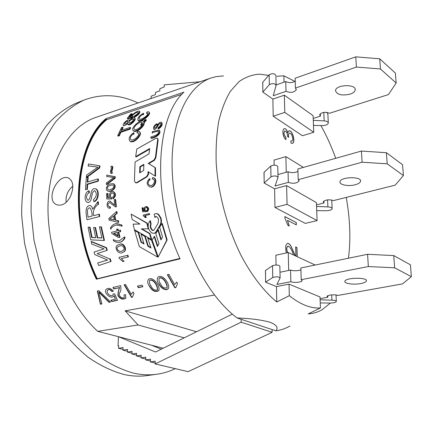 <?xml version="1.0" encoding="UTF-8"?>
<svg xmlns="http://www.w3.org/2000/svg" width="433" height="433" viewBox="0 0 433 433"><rect width="100%" height="100%" fill="white"/><g stroke="black" fill="none" stroke-linecap="round" stroke-linejoin="round"><path stroke-width="0.65" d="M280.108 277.753L279.864 266.154C278.446 264.801 276 264.65 272.536 265.7L265.413 270.528M320.063 298.613L327.868 297.222L327.094 296.378C327.207 294.949 335.375 294.229 337.859 295.441L402.506 283.902L411.35 276.676L394.631 267.794L368.326 266.549L301.2 279.686L302.11 280.708C301.915 282.294 293.666 283.02 290.862 281.71L276.914 284.438L280.113 277.943C278.684 276.644 276.227 276.498 272.747 277.504L265.624 282.137L265.456 270.522M320.231 302.938L329.865 303.046C333.502 302.986 335.656 302.488 336.322 301.552C336.306 300.778 334.839 300.313 331.916 300.161L320.111 299.804M327.868 297.222L327.803 295.734M411.35 276.676L410.419 264.817L393.759 255.584L367.595 254.295L300.848 267.962L301.2 279.686M394.631 267.794L393.759 255.584M368.326 266.549L367.595 254.295M290.862 281.71L290.565 270.068L279.994 272.233M300.903 269.824C297.509 271.004 294.061 271.09 290.565 270.068M360.711 283.577C353.696 284.968 343.964 283.599 344.885 281.309C345.345 277.488 367.953 277.131 366.356 280.979C365.939 282.062 364.056 282.928 360.711 283.577M158.922 284.032C160.324 287.653 165.991 291.604 168.275 288.616C170.597 285.19 163.073 273.445 158.018 277.12C156.741 279.031 157.044 281.336 158.922 284.032M142.002 285.071L137.472 286.11L138.381 287.696L142.912 286.668L142.002 285.071M97.355 291.052L100.407 304.247L101.907 303.912L98.897 292.28L109.04 302.331L110.632 301.98L98.848 290.705L97.355 291.052M113.24 293.926L112.78 295.09C110.686 297.606 105.436 292.129 107.714 290.072C109.094 289.249 110.507 289.747 111.947 291.571L113.359 291.111C110.897 288.324 108.586 287.664 106.415 289.12C102.897 292.102 110.502 299.76 113.657 296.237L114.014 295.766L115.449 299.16L110.88 300.177L111.779 301.552L117.457 300.296L114.669 293.823L113.24 293.926M124.044 294.9L124.282 297.319C122.079 299.398 117.949 295.301 119.578 293.011C120.948 290.933 121.3 288.465 120.634 285.618L112.986 287.404L113.825 288.935L119.497 287.615C118.469 290.175 117.933 292.832 117.89 295.593C120.304 299.171 122.929 300.02 125.765 298.137L125.602 294.727L124.044 294.9M174.667 284.665L168.902 274.354L167.365 274.717L174.84 287.793L175.83 287.572L177.546 283.593L176.648 282.072L174.851 284.4M133.039 291.923L131.269 294.391L125.521 284.481L124.087 284.817L131.545 297.39L132.46 297.184L133.932 293.385L133.039 291.923M105.955 118.62L183.901 92.175C155.728 117.311 151.577 196.712 180.025 258.831L96.37 279.22C67.873 220.516 74.785 144.14 105.955 118.62L106.291 119.189C75.31 144.611 68.457 220.538 96.781 278.901L96.37 279.22M70.547 196.252C74.13 186.937 73.366 180.815 68.262 177.882C57.297 173.546 44.475 201.432 57.508 204.961C62.644 205.978 66.991 203.077 70.547 196.252M223.547 75.927L216.3 76.587L211.385 77.875C189.042 85.171 172.258 117.094 172.058 162.673C171.847 208.17 189.345 262.089 214.589 295.008L125.115 310.829L138.095 324.956L97.744 331.348L163.187 348.229M211.385 77.875L96.25 117.262C69.41 126.046 48.577 160.594 48.009 206.812C47.392 252.953 68.322 304.35 97.744 331.348M149.401 286.148C152.059 290.949 155.149 292.486 158.673 290.77C160.979 287.393 153.455 275.724 148.476 279.339C147.225 281.206 147.534 283.474 149.401 286.148L149.601 285.899C152.254 290.689 155.339 292.221 158.862 290.494M268.628 75.412L259.551 74.162C252.244 74.644 245.392 77.134 238.994 81.637L230.432 91.222C225.463 99.487 221.55 109.565 218.697 121.462C216.554 134.262 215.726 148.243 216.213 163.398C218.329 194.33 227.363 227.796 241.046 255.427C251.67 275.518 264.038 291.469 276.768 301.985L276.471 286.576L265.581 282.197L265.521 270.473M276.059 264.974L275.87 255.226L288.254 252.52L315.17 265.028M320.42 307.971C310.726 308.599 300.361 304.496 289.314 295.663L289.033 284.135L320.003 296.962L320.42 307.971L308.258 313.882C313.227 313.573 317.827 312.188 322.065 309.719L330.39 303.046M336.062 295.728L336.49 295.057M348.451 258.214C350.876 239.308 350.135 219.038 346.227 197.405M335.721 158.299C331.521 146.635 326.574 135.718 320.891 125.543M273.207 116.206L302.44 135.751L313.741 132.287L313.113 115.698L284.367 95.168L272.877 99.097L273.207 116.206L284.79 112.396L313.741 132.287M272.877 99.097L262.836 92.115L262.766 82.275M274.955 207.439L305.303 223.406L317.097 220.597L316.415 202.612L286.597 185.578L274.598 188.831L274.955 207.439L287.063 204.333L317.097 220.597M274.598 188.831L264.152 183.029L264.081 172.312M274.143 165.092L274.046 160.091L285.883 156.611L303.381 167.409M286.359 252.932C285.158 247.66 285.52 244.493 287.447 243.433C288.557 243.135 289.764 244.082 291.079 246.28L295.344 255.816M295.901 256.076L295.642 246.902L296.968 247.535L297.227 256.693M293.509 254.967C291.907 249.944 290.078 246.967 288.021 246.036C286.522 247.173 286.413 249.376 287.691 252.645M285.834 139.67C282.673 137.229 281.915 129.294 284.281 128.639C285.731 128.444 286.922 129.846 287.842 132.85L288.935 130.858C292.291 129.499 295.988 142.338 292.399 143.372L291.046 143.193L290.819 140.882L291.896 140.958C294.213 140.416 291.577 132.217 289.396 133.321C288.546 133.548 288.313 134.901 288.681 137.38L287.512 136.379C287.42 133.153 286.489 131.356 284.725 130.993C283.48 132.92 283.907 135.123 286.013 137.602L285.834 139.67M284.892 218.135L284.854 216.576L296.248 222.497L296.318 224.884L287.474 220.316L289.287 226.091L287.929 225.398L284.892 218.135M289.314 295.663L276.768 301.985M289.033 284.135L276.471 286.576M284.048 82.151L283.891 75.807L276.92 76.3M283.891 75.807L294.878 81.409M214.589 295.008C221.815 304.453 229.301 312.101 237.035 317.952C250.81 318.466 261.911 319.933 270.349 322.352C276.763 325.059 278.576 327.873 275.789 330.801C280.838 330.152 285.547 328.56 289.926 326.038M237.035 317.952L241.165 319.321L241.176 322.19L155.122 363.926L155.214 361.176L150.381 361.901L150.478 359.168L145.694 359.899L145.797 357.182L141.055 357.918L141.158 355.217L136.465 355.953L136.574 353.274L131.919 354.015L132.033 351.347L127.426 352.094L127.546 349.442L122.977 350.194L123.102 347.558L118.572 348.311L118.702 345.691L118.036 345.805L118.685 345.967M118.036 345.805L118.48 336.695L155.512 352.013L232.304 314.12M138.067 102.957C119.854 94.426 101.863 93.452 84.105 100.039C73.816 104.883 64.398 112.104 55.841 121.705C47.966 132.633 41.595 145.623 36.729 160.659C32.892 176.696 31.003 193.93 31.073 212.359L34.045 240.504L40.859 268.52C47.202 286.749 55.121 303.62 64.614 319.137C74.817 333.556 85.848 345.718 97.706 355.623C109.793 364.077 121.9 369.961 134.035 373.262C141.937 374.935 149.553 375.265 156.876 374.242C163.355 373.327 169.476 371.454 175.23 368.64M241.165 319.321L275.789 330.801M84.105 100.039L75.228 103.601C64.88 108.461 55.397 115.681 46.78 125.251C38.84 136.135 32.41 149.055 27.485 163.999C23.582 179.928 21.639 197.031 21.65 215.304L24.54 243.205L31.284 270.966C37.584 289.022 45.47 305.73 54.948 321.091C65.134 335.364 76.165 347.396 88.034 357.198C100.137 365.56 112.277 371.368 124.45 374.621C132.384 376.266 140.038 376.58 147.399 375.552L156.876 374.242M138.095 324.956L184.204 337.854M125.115 310.829L196.539 331.77M200.068 81.745L164.259 84.863L164.188 87.006L159.88 88.662L159.809 90.8L155.528 92.44L155.452 94.578L151.204 96.196L151.117 98.334L146.987 99.904M241.176 322.19L272.124 332.317L188.133 371.66L155.122 363.926M272.076 329.573L272.124 332.317M150.381 361.901L155.155 363.022M145.694 359.899L150.413 361.014M141.055 357.918L145.726 359.027M136.465 355.953L141.088 357.057M131.919 354.015L136.498 355.114M127.426 352.094L131.957 353.187M122.977 350.194L127.464 351.277M118.572 348.311L123.015 349.393M151.55 345.225L161.249 349.182M179.847 258.414L96.781 278.901M181.887 94.307L106.61 119.762L106.291 119.189M288.692 270.446L288.254 252.52M286.597 185.578L287.063 204.333M284.367 95.168L284.79 112.396M286.267 172.231L285.883 156.611M295.647 246.983L296.968 247.535M296.849 247.562L297.103 256.634M287.902 246.063C286.402 247.2 286.294 249.403 287.572 252.666M287.442 243.433C288.54 243.227 289.726 244.212 291.003 246.388L295.171 255.735M284.167 128.677C285.618 128.477 286.808 129.878 287.728 132.888L287.842 132.85M288.876 130.88C292.188 129.711 295.793 142.062 292.389 143.372L292.28 143.399M290.824 140.952L291.891 140.969M289.325 133.348L289.282 133.359C288.47 133.597 288.216 134.858 288.524 137.131M284.703 130.999L284.611 131.026C283.366 132.953 283.794 135.156 285.899 137.64L286.013 137.602M285.899 137.64L285.731 139.567M284.86 216.668L296.248 222.497M296.129 222.524L296.199 224.819M289.147 226.01L287.474 220.316M124.39 284.746L131.735 297.119L132.438 296.962M131.545 297.39L131.735 297.119M175.814 287.339L174.84 287.793M175.019 287.517L167.658 274.646M113.284 287.333L114.041 288.703L113.825 288.935M114.041 288.703L119.497 287.615M119.714 287.388C118.68 289.937 118.139 292.589 118.09 295.338C120.504 298.911 123.129 299.755 125.96 297.872M107.698 290.056L107.914 289.829C109.311 289.022 110.718 289.515 112.158 291.333L111.947 291.571M112.158 291.333L113.267 290.976M115.449 299.16L114.215 295.517L114.014 295.766M111.2 300.107L111.968 301.292L111.779 301.552M111.968 301.292L117.365 300.091M97.609 290.992L100.602 303.982L101.847 303.706M109.04 302.331L109.235 302.066L99.114 292.053L98.897 292.28M109.235 302.066L110.431 301.801M137.775 286.045L138.582 287.452L138.381 287.696M138.582 287.452L142.809 286.489M160.491 283.718C158.981 281.666 158.575 279.794 159.279 278.094C163.474 276.655 167.701 285.076 166.905 287.815C164.199 288.524 162.061 287.16 160.491 283.718M159.274 278.094L159.479 277.862C163.696 276.443 167.874 284.795 167.089 287.544M159.117 283.783C160.519 287.398 166.18 291.328 168.459 288.346M150.944 285.829C149.445 283.81 149.039 281.97 149.731 280.308C153.883 278.922 158.072 287.225 157.325 289.964C154.641 290.64 152.513 289.26 150.944 285.829M149.731 280.308L149.937 280.075C154.094 278.679 158.267 287.003 157.509 289.693L157.331 289.969M149.629 214.503L144.654 215.721L145.889 217.415L146.354 217.371L145.672 217.55L145.212 217.593L143.318 215.715L143.199 215.104L149.445 213.556L149.629 214.503L144.654 215.721M145.12 215.683L146.354 217.371M145.889 217.415L145.212 217.593M130.014 129.223L120.834 132.309L120.417 131.827L129.597 128.736L130.214 127.372L130.631 127.865L130.014 129.223L129.597 128.736M120.834 132.309L119.373 135.729L118.945 135.269L120.417 131.827M118.945 135.269L117.727 135.675L118.155 136.135L119.373 135.729M117.727 135.675L121.478 127.578L122.691 127.167L123.091 127.67L121.814 130.209M130.214 127.372L121.045 130.468L122.691 127.167M134.766 118.166L135.009 118.518C136.568 119.481 130.56 125.895 128.173 124.791L127.762 124.287M129.256 120.634C131.443 118.453 133.234 117.565 134.631 117.971C136.184 118.94 130.181 125.375 127.778 124.282L127.67 123.297C125.954 125.142 124.52 125.862 123.367 125.456C121.922 124.439 127.14 119.248 129.158 119.957L129.256 120.634M137.358 133.099L136.925 132.644L137.732 131.183L139.372 131.562C142.37 134.452 133.234 143.642 129.851 141.012C128.244 138.565 129.494 135.794 133.602 132.709L133.44 133.921C130.539 136.059 129.656 137.959 130.804 139.621C133.066 141.504 140.454 135.394 138.268 132.893L136.925 132.644M133.602 132.709L134.035 133.164L133.878 134.371L133.44 133.921M139.81 132.022C142.803 134.928 133.651 144.048 130.295 141.423M159.555 130.485C161.704 134.208 154.776 138.116 151.225 138.338L150.776 137.932L151.025 136.855C153.596 136.178 159.555 134.701 158.278 131.058L152.097 132.677L152.389 131.627L159.106 130.046C161.271 133.748 154.348 137.721 150.776 137.932M152.54 133.11L152.097 132.677M152.789 179.11L152.308 178.943L152.524 177.573L153.255 177.682C157.769 179.148 154.143 188.377 149.758 186.839C146.56 184.88 146.414 182.163 149.325 178.683L149.612 179.884C147.556 182.271 147.61 184.09 149.78 185.346C152.865 186.942 156.529 180.393 152.979 179.018L152.308 178.943M149.325 178.683L149.807 178.856L150.094 180.047L149.612 179.884M153.255 177.671L153.747 177.844C158.256 179.322 154.603 188.501 150.235 186.959M141.889 228.889L149.98 233.544L149.542 233.685L141.266 228.895L148.216 228.83L146.83 223.228L147.285 223.147L148.156 226.735M149.98 233.544L151.685 239.243L151.258 239.422L149.542 233.685M151.258 239.422L134.419 229.658L133.126 224.148L139.935 224.029L132.152 219.482L131.156 214.102L146.83 223.228M139.821 223.964L133.126 224.148M147.285 223.147L131.156 214.102M148.611 228.727L148.216 228.83M140.985 242.231L144.01 243.985L141.061 234.21L141.51 234.074L145.179 236.191L148.281 245.993L147.859 246.198L150.987 247.995L147.729 238.074L148.162 237.912L151.951 240.077L158.007 256.791L157.617 257.072L139.345 246.604L134.614 230.453L138.165 232.526L138.614 232.402L141.418 242.052L140.985 242.231L138.165 232.526M138.614 232.402L135.074 230.345L134.614 230.453M141.418 242.052L143.837 243.443M145.179 236.191L144.736 236.342L141.061 234.21M147.859 246.198L144.736 236.342M148.281 245.993L150.787 247.422M151.951 240.077L151.523 240.261L147.729 238.074M157.617 257.072L151.523 240.261M161.228 239.438L158.359 229.934L157.921 230.069L160.919 239.99L162.532 237.089L159.653 227.201L161.872 223.612L162.315 223.509L167.143 239.952L158.234 256.931L152.14 240.115L154.148 236.526L154.581 236.364L157.72 245.955M157.921 230.069L155.799 233.658L158.954 243.617L157.428 246.518L154.148 236.526M167.143 239.952L166.727 240.153L161.872 223.612M125.029 237.955L124.736 236.889L124.282 237.013L124.574 238.085L125.029 237.955L124.038 239.552L122.144 241.398L120.222 242.274M113.706 239.617L113.246 239.747L113.533 240.808C115.79 242.307 118.014 242.799 120.212 242.28L122.696 240.716L124.574 238.085M119.919 230.188L117.895 230.702L117.532 229.106L116.591 229.344L116.953 230.941L111.541 232.315L111.817 233.484L118.599 237.587L120.006 237.23L118.702 232.056L118.236 232.142L120.726 231.541L120.385 230.102L119.919 230.188L120.26 231.633M118.702 232.056L120.726 231.541M118.236 232.142L119.546 237.349M117.532 229.106L118.003 229.03L118.355 230.583M111.129 228.922L110.659 228.981C112.25 226.784 114.177 225.463 116.445 225.025L122.122 226.086L121.9 225.052L116.163 223.563C113.809 223.985 111.903 225.452 110.437 227.947L110.659 228.981M121.9 225.052L116.639 223.52M121.429 225.106L121.651 226.15M118.431 220.695L115.173 220.126L117.955 220.722L118.263 222.362L118.739 222.324L118.431 220.695L117.955 220.722M115.654 220.105L114.859 215.293L117.208 213.312L116.964 211.607L116.477 211.58L108.829 218.465L109.1 220.126L118.263 222.362M117.208 213.312L116.726 213.296L116.477 211.58M114.859 215.293L114.372 215.288L116.726 213.296M115.351 206.839L116.358 206.822L115.308 206.839L109.679 202.514C107.557 203.759 107.433 205.182 109.295 206.774L110.323 206.795L110.366 208.219L109.874 208.159L109.836 206.736M116.358 206.822L115.66 199.521L114.177 199.7L114.675 205.139L109.922 201.118C106.54 200.501 106.117 208.186 109.305 208.186L109.874 208.159M109.305 208.186L110.366 208.219M106.783 199.007L111.595 198.964L111.654 197.692L111.157 197.578C109.684 195.148 110.258 193.611 112.867 192.961C114.556 194.092 114.501 195.51 112.704 197.215L112.872 198.606C115.562 195.927 115.633 193.578 113.089 191.565C109.912 191.998 108.867 194.011 109.955 197.616L107.698 197.686L107.514 193.405L106.54 193.686L106.783 199.007L111.097 198.861L111.157 197.578M111.595 198.964L111.097 198.861M107.514 193.405L108.006 193.546L108.19 197.67M113.083 191.565L113.587 191.711C116.125 193.719 116.055 196.052 113.365 198.715L112.872 198.606M109.717 258.934L110.686 261.548L111.108 261.31L110.144 258.712L109.717 258.934L97.171 253.57L106.832 250.426L106.031 247.811L106.486 247.654L107.281 250.252L106.832 250.426M110.686 261.548L98.675 265.532L97.712 262.977L107.633 260.065L94.816 254.604L94.026 252.087L104.039 248.856L91.753 244.082L91.136 241.657L106.031 247.811M106.789 260.298L97.712 262.977M94.481 251.919L94.026 252.087M106.486 247.654L91.607 241.549L91.136 241.657M97.181 278.592C69.031 220.565 75.813 145.082 106.61 119.762M101.409 226.849L99.444 226.832L101.409 226.849L104.445 240.369L103.98 240.483L90.697 239.855L88.094 227.173L90.026 227.19L88.094 227.173M95.704 237.625L92.099 237.473L90.026 227.19M92.099 237.473L91.623 237.56L89.539 227.211M101.825 237.885L97.696 237.712L95.552 227.552L93.604 227.547L95.725 237.733L91.623 237.56M95.552 227.552L93.604 227.547M97.696 237.712L97.225 237.809L95.065 227.585M99.444 226.832L101.858 238.009L97.225 237.809M99.725 216.473L86.968 219.78L99.725 216.473L99.433 214.232L93.474 215.688C92.857 211.115 94.356 207.369 97.982 204.441L98.48 204.538L98.302 201.832L97.804 201.724L92.667 209.274C92.261 207.201 91.385 205.94 90.032 205.486C84.208 205.821 86.373 214.93 86.968 219.78M97.804 201.724L97.982 204.441M95.763 188.837L95.974 188.912C99.536 190.293 98.919 200.214 94.264 201.626L93.761 201.513C98.432 200.073 99.033 190.109 95.466 188.734C89.718 187.5 91.688 198.72 87.991 200.338C85.772 197.897 86.053 195.37 88.841 192.745L88.754 190.791C84.473 192.29 83.796 201.426 87.628 202.428C93.165 202.969 90.335 191.456 94.859 190.704C97.149 193.638 96.711 196.571 93.544 199.505L93.761 201.513M88.841 192.745L89.339 192.918L89.252 190.975L88.754 190.791M87.369 189.389L87.612 184.377L98.296 181.146L98.432 179.127L97.939 178.889L87.26 182.141L87.726 177.221L86.313 177.66L85.447 189.622L87.369 189.389L85.447 189.622M87.612 184.377L87.12 184.155L86.865 189.194M87.726 177.221L88.218 177.487L87.791 181.979M98.296 181.146L97.804 180.913L97.939 178.889M99.655 167.972L99.953 166.05L99.471 165.736L99.173 167.668L99.655 167.972L86.86 177.389L86.373 177.119L99.173 167.668M88.586 166.218L88.11 165.888L97.977 167.138L86.622 175.051L86.373 177.119M99.471 165.736L88.5 163.999L88.11 165.888M111.941 172.837L112.428 173.092L111.849 171.473L112.926 167.647L112.715 166.765L112.001 166.137L110.821 166.505L111.368 168.101L110.312 171.95L110.788 173.189L111.941 172.837L111.362 171.208L112.407 167.88L112.001 166.137M110.788 173.189L111.281 173.444L112.428 173.092M115.232 178.152L106.875 184.582L106.383 184.388L114.74 177.931L115.232 178.152L115.292 176.767L106.827 175.094L106.729 176.458L113.863 177.519L106.415 182.926L106.383 184.388M107.216 176.702L106.729 176.458M114.805 176.534L114.74 177.931M123.811 261.321L122.81 261.548L119.313 258.409L118.951 257.424L127.859 255.243L128.428 256.769L128.006 257.007L121.381 258.523L123.811 261.321L124.222 261.061M127.859 255.243L118.951 257.424M151.149 223.904L150.408 220.733L149.948 220.808L150.7 223.996L151.149 223.904C150.24 226.421 150.808 228.543 152.849 230.275L152.405 230.405C150.359 228.662 149.786 226.524 150.7 223.996M158.153 223.287L154.013 230.053L153.369 230.556L152.405 230.405M155.22 216.825L155.68 216.771L155.301 217.344L154.846 217.398L155.22 216.825L156.432 216.413L158.521 218.919L158.164 223.271M149.948 220.808C147.063 225.171 147.68 229.225 151.799 232.97L154.316 233.333L155.842 232.099L159.939 225.29C161.114 223.13 161.303 220.722 160.491 218.064L158.348 214.638L157.119 213.821L155.669 213.566L154.175 214.232L154.846 217.398M154.754 233.187L156.281 231.953L160.383 225.176C161.563 223.033 161.753 220.641 160.946 217.994L158.808 214.589L157.58 213.778L155.664 213.566M155.555 176.188L155.474 167.766L154.992 167.533L155.068 176.009L155.555 176.188M149.601 149.206L136.135 156.941L135.659 156.622L149.694 148.541L149.022 153.856L135.08 161.98L134.414 181.026L135.589 182.742L136.709 182.564L146.673 176.518L148.037 173.914L148.037 171.641L155.068 176.009M136.076 182.91L137.196 182.731L147.155 176.702L148.524 174.115L148.519 171.944M155.783 138.344L136.812 149.044L135.659 156.622M155.474 167.766L148.746 163.652L154.337 160.372L155.875 157.861L158.148 139.902L157.271 138.246L155.799 138.338M158.148 139.902L157.726 138.641M157.693 139.513L155.398 157.563M148.746 163.652L148.265 163.393L153.861 160.096L155.398 157.574L155.875 157.861M161.52 122.436L161.947 122.923C162.646 124.98 161.466 126.999 158.413 128.98L157.975 128.531C161.038 126.533 162.218 124.504 161.525 122.436C158.489 120.98 156.93 128.222 154.527 128.228C154.164 126.988 154.846 125.792 156.578 124.639L156.849 123.703C154.067 125.408 153.038 127.242 153.78 129.218C156.697 130.452 158.023 123.167 160.703 123.34C161.092 124.764 160.253 126.176 158.191 127.573L157.975 128.531M156.578 124.639L157.006 125.11L157.276 124.179L156.849 123.703M145.272 119.6L143.464 121.37C140.595 118.718 130.057 128.206 133.229 130.56C136.097 132.742 144.557 125.716 143.816 122.079L146.013 119.643L145.272 119.6M133.645 131.031C136.487 133.223 144.968 126.214 144.221 122.582L146.419 120.157L146.013 119.643M144.221 122.582L143.816 122.079M142.977 114.247L143.35 114.794L143.783 113.814L143.415 113.257C139.112 115.909 137.304 118.236 137.992 120.255C140.676 122.404 151.02 113.917 148.963 111.958L147.539 111.73L146.446 112.97L147.637 113.116C149.06 114.897 140.871 120.628 139.177 119.043C138.701 117.716 139.967 116.114 142.977 114.247L143.415 113.257M146.819 113.527L146.446 112.97M139.859 111.79C140.097 113.257 138.268 115.113 134.365 117.365L133.997 116.818C137.911 114.55 139.751 112.683 139.507 111.211C138.23 110.079 130.82 114.967 131.551 116.553L129.137 117.034L131.865 113.614L130.658 114.031L127.302 118.301L131.951 117.365L132.714 116.201C131.502 115.4 137.25 111.335 138.181 112.326C138.349 113.208 137.196 114.328 134.717 115.687L133.997 116.818M127.302 118.301L127.67 118.848L132.325 117.911L133.218 116.834L132.85 116.282M132.325 117.911L131.951 117.365M130.057 116.85L132.211 114.182L131.865 113.614M146.148 206.481L146.625 206.498C148.957 207.694 149.239 209.372 147.474 211.526L147.004 211.542C148.768 209.372 148.487 207.683 146.148 206.487C144.157 207.12 143.713 208.56 144.822 210.806L143.204 210.811L143.675 210.806L143.166 207.737L142.69 207.726L142.024 207.905L142.668 211.732L145.753 211.699L145.683 210.79C144.438 209.285 144.627 208.181 146.251 207.483C147.794 208.154 147.967 209.177 146.771 210.552L147.004 211.542M145.753 211.699L146.219 211.688L146.154 210.779L145.683 210.79M142.69 207.726L143.204 210.811M144.817 210.801L143.675 210.806M137.986 120.26L138.376 120.78C141.017 122.929 151.371 114.512 149.342 112.515M154.992 167.533L148.265 163.393M128.006 257.007L127.437 255.47M110.529 183.933C107.4 183.76 104.494 190.027 107.979 191.067C111.151 192.571 117.495 186.488 113.3 183.706L110.529 183.933M108.467 191.218C111.611 192.723 117.987 186.688 113.798 183.901L113.3 183.706M87.12 184.155L97.804 180.913M98.941 214.194L99.233 216.451M100.927 226.887L103.98 240.483M115.167 199.418L115.871 206.768M114.372 215.288L115.173 220.126M124.282 237.013L119.313 240.883L116.542 240.872L113.246 239.747M119.308 244.515L118.447 244.753C112.677 246.474 118.799 255.99 123.167 252.125C127.578 250.675 123.335 241.998 119.308 244.515M123.605 251.919C128.016 250.463 123.762 241.841 119.757 244.353L118.664 244.683M166.727 240.153L158.234 256.931M149.163 214.541L148.979 213.583M127.34 121.137L128.054 121.186C127.746 122.896 126.615 123.903 124.655 124.206C124.46 123.183 125.359 122.16 127.34 121.137M132.281 119.14L133.348 119.145C133.045 121.283 131.529 122.571 128.796 123.01C128.666 121.7 129.824 120.412 132.281 119.14M113.516 233.338L117.289 232.386L118.22 236.131L113.516 233.338L117.294 232.407M109.825 219.109L113.56 216.002L114.209 219.932L109.825 219.109L114.182 219.791M92.067 216.078C92.213 212.419 91.433 209.653 89.739 207.77C86.118 208.241 87.829 214.156 88.034 217.177L92.067 216.078M139.848 166.71L143.875 164.324L143.648 170.461L139.643 172.854L139.848 166.71L140.33 166.959L143.848 164.886M141.445 124.823L142.571 123.378C142.679 126.236 136.184 130.945 134.311 129.315C132.195 127.313 140.113 120.753 142.257 122.566L140.622 124.834L141.445 124.823L141.851 125.305M141.845 125.316L141.034 125.332L140.622 124.834M140.14 172.556L140.33 166.959M118.106 235.682L113.987 233.246M119.779 246.047C122.312 244.147 126.03 249.045 122.777 250.555C119.995 253.332 114.22 248.358 118.739 246.301L119.779 246.047M110.539 185.237L112.97 185.01C115.865 187.505 110.079 190.542 108.126 189.746C106.756 187.608 107.563 186.103 110.539 185.237M264.152 182.997L270.971 176.832C274.295 175.489 276.644 175.684 278.018 177.406L275.004 186.022L288.324 182.38C293.173 183.857 296.757 183.413 299.073 181.043L298.191 179.684L362.085 162.218L387.21 163.826L403.421 175.554L395.167 185.151L333.513 200.587C328.918 199.25 325.486 199.673 323.207 201.848L323.96 202.98L316.501 204.847M263.995 172.366L264.19 182.986M264.038 172.35L270.782 166.045C274.089 164.67 276.422 164.865 277.791 166.629L278.013 177.151M277.959 174.575L288.053 171.728L288.324 182.38M288.053 171.728C291.409 173.059 294.705 172.951 297.942 171.392M362.085 162.218L361.42 151.063L297.872 168.962L298.191 179.684M361.42 151.063L386.415 152.708L387.21 163.826M386.415 152.708L402.571 164.724L403.421 175.554M323.879 200.993L323.96 202.98M316.561 206.433L327.895 206.893C330.698 207.093 332.116 207.71 332.143 208.749C331.521 210 329.459 210.671 325.968 210.757L316.718 210.617M355.168 184.772C358.356 183.906 360.142 182.753 360.516 181.313C361.961 176.209 340.36 176.718 339.992 181.784C339.153 184.826 348.489 186.634 355.168 184.772M262.836 92.099L269.348 84.673C272.525 83.06 274.771 83.288 276.097 85.355L273.255 95.731L286.002 91.331C290.657 93.106 294.088 92.565 296.291 89.712L295.436 88.078L356.391 67.061L380.439 68.966L396.163 83.028L388.439 94.578L329.513 113.257C325.086 111.644 321.795 112.152 319.63 114.788L320.366 116.152L313.216 118.42M262.696 82.324L262.874 92.083M262.734 82.313L269.174 74.774C272.335 73.134 274.571 73.366 275.891 75.466L276.092 85.052M276.092 84.955L285.753 81.545L286.002 91.331M285.753 81.545C288.979 83.136 292.134 83.001 295.23 81.139M356.391 67.061L355.785 56.858L295.144 78.238L295.436 88.078M355.785 56.858L379.714 58.796L380.439 68.966M379.714 58.796L395.383 73.09L396.163 83.028M320.263 113.755L320.366 116.152M313.286 120.342L324.182 120.888C326.877 121.126 328.246 121.873 328.29 123.129C327.7 124.644 325.73 125.462 322.374 125.565L313.481 125.408M326.763 112.326L327.873 113.895L328.274 122.75M350.091 94.156C353.133 93.106 354.827 91.715 355.168 89.988C356.473 83.85 335.802 84.473 335.505 90.573C336.793 94.719 341.653 95.915 350.091 94.156M66.135 202.39C65.507 195.889 67.727 190.488 72.809 186.185M272.747 277.504L272.536 265.7M331.916 300.161L331.689 294.884M157.58 213.778L157.119 213.821M160.946 217.994L160.491 218.064M160.383 225.176L159.939 225.29M156.281 231.953L155.842 232.099M148.524 174.115L148.037 173.914M147.155 176.702L146.673 176.518M137.196 182.731L136.709 182.564M154.337 160.372L153.861 160.096M270.782 166.045L270.971 176.832M327.592 199.851L327.895 206.893M269.174 74.774L269.348 84.673M323.814 112.369L324.182 120.888M336.311 301.319L336.03 294.981M302.11 280.708L302.099 280.411M366.356 280.979L366.323 280.438M68.338 177.903L69.118 178.239M166.916 287.826L167.1 287.555M130.284 141.439L129.84 141.028M150.24 186.953L149.85 186.85M109.922 201.107L110.42 201.204M90.026 205.486L90.529 205.583M87.666 202.433L88.121 202.541M154.321 233.371L154.76 233.219M135.561 182.775L136.049 182.937M157.298 138.208L157.758 138.609M153.78 129.218L154.213 129.667M139.87 111.779L139.523 111.205M149.363 112.504L148.99 111.941M133.608 131.069L133.185 130.604M108.19 191.115L108.472 191.207M116.899 224.981L116.445 225.025M123.367 125.462L123.762 125.971M129.229 120.044L129.478 120.39M133.391 119.183L133.743 119.676M122.756 250.507L123.194 250.306M118.75 246.35L119.189 246.182M299.062 180.648L299.073 181.043M331.748 199.976L332.133 208.435M360.478 180.604L360.516 181.313M296.275 89.236L296.291 89.712M355.12 89.128L355.168 89.988"/></g></svg>
